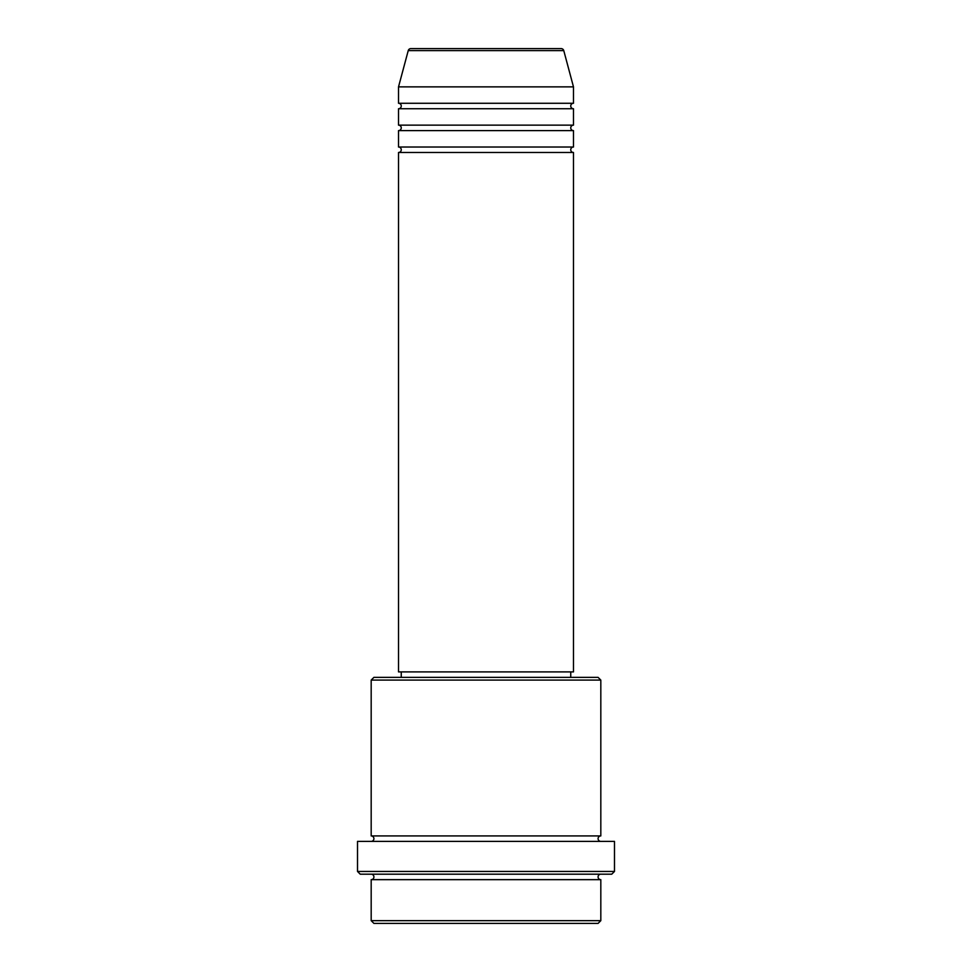 <?xml version="1.0" encoding="UTF-8"?>
<svg xmlns="http://www.w3.org/2000/svg" width="972" height="972" viewBox="0 0 972 972"><rect width="100%" height="100%" fill="white"/><g stroke="black" fill="none" stroke-linecap="round" stroke-linejoin="round"><path stroke-width="1.46" d="M561.123 48.6L410.877 48.6L561.123 48.6A2.734 2.734 0 0 1 563.772 50.629L573.48 86.873L398.52 86.873L398.52 103.275A2.734 2.734 0 0 1 401.254 106.009A2.734 2.734 0 0 1 398.52 108.743L398.52 125.145A2.734 2.734 0 0 1 401.254 127.879A2.734 2.734 0 0 1 398.52 130.613L398.52 147.015A2.734 2.734 0 0 1 401.254 149.749A2.734 2.734 0 0 1 398.52 152.483L398.52 671.895L573.48 671.895L573.48 152.483L398.52 152.483M410.877 48.6A2.734 2.734 0 0 0 408.228 50.629L398.52 86.873M573.48 86.873L573.48 103.275A2.734 2.734 0 0 0 570.746 106.009A2.734 2.734 0 0 0 573.48 108.743L573.48 125.145A2.734 2.734 0 0 0 570.746 127.879A2.734 2.734 0 0 0 573.48 130.613L573.48 147.015A2.734 2.734 0 0 0 570.746 149.749A2.734 2.734 0 0 0 573.48 152.483M598.084 923.4L373.916 923.4L371.183 920.666L600.817 920.666L598.084 923.4M371.183 680.096L373.916 677.363L598.084 677.363L600.817 680.096L371.183 680.096L371.183 835.92A2.734 2.734 0 0 1 373.916 838.654A2.734 2.734 0 0 1 371.183 841.388M611.753 874.193L360.248 874.193L357.514 871.459L614.486 871.459L611.753 874.193M371.183 874.193A2.734 2.734 0 0 1 373.916 876.926A2.734 2.734 0 0 1 371.183 879.66L371.183 920.666M600.817 874.193A2.734 2.734 0 0 0 598.084 876.926A2.734 2.734 0 0 0 600.817 879.66L371.183 879.66M600.817 680.096L600.817 835.92A2.734 2.734 0 0 0 598.084 838.654A2.734 2.734 0 0 0 600.817 841.388M573.48 130.613L398.52 130.613M573.48 147.015L398.52 147.015M401.254 671.895L401.254 677.363M570.746 671.895L570.746 677.363M600.817 835.92L371.183 835.92M614.486 871.459L614.486 841.388L357.514 841.388L357.514 871.459M600.817 879.66L600.817 920.666M573.48 103.275L398.52 103.275M573.48 108.743L398.52 108.743M573.48 125.145L398.52 125.145M563.772 50.629L408.228 50.629"/></g></svg>
